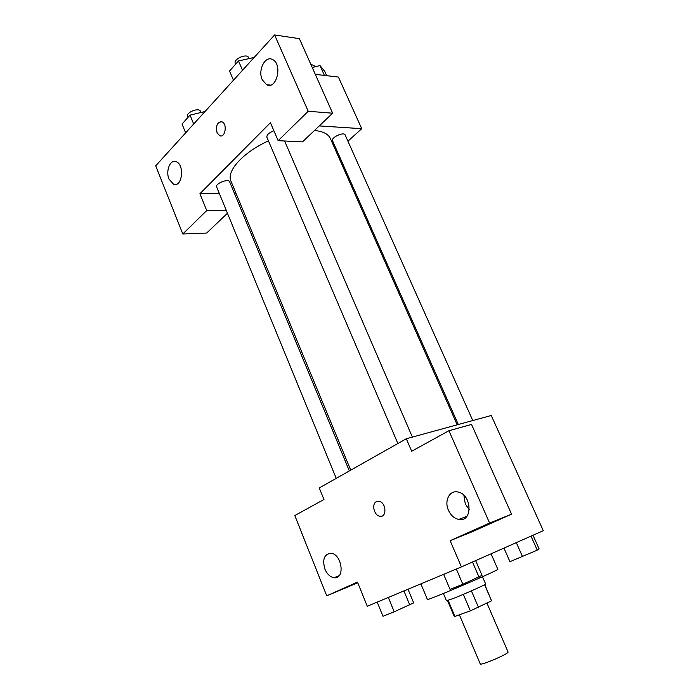 <?xml version="1.0" encoding="UTF-8"?>
<svg xmlns="http://www.w3.org/2000/svg" width="699" height="699" viewBox="0 0 699 699"><rect width="100%" height="100%" fill="white"/><g stroke="black" fill="none" stroke-linecap="round" stroke-linejoin="round"><path stroke-width="1.05" d="M459.435 614.945L480.239 663.884C480.257 666.042 509.606 653.46 508.051 651.957L486.95 603.123M484.59 584.722L491.563 600.808L484.765 584.626M491.563 600.808L470.375 610.856L454.324 616.614L447.535 600.581M448.138 600.389L455.014 616.597M463.315 594.36L470.375 610.856M482.502 576.736L485.648 583.997C486.749 584.181 464.8 594.001 453.004 598.58L446.478 600.791L443.384 593.495M471.397 590.882L478.483 607.352M420.868 583.857L427.404 599.445C425.621 601.594 500.615 569.458 497.828 569.266L491.065 553.8M406.311 438.745L491.257 415.486L543.298 530.698L461.419 566.915L367.281 606.251L357.477 582.092L326.739 595.819L294.803 515.547L323.969 499.497L319.277 487.946L406.311 438.745L411.676 451.231L448.933 430.733L471.528 424.45L511.563 514.176L489.597 523.062L448.933 430.733M465.866 516.727L466.076 517.225M511.563 514.176L472.367 531.659L450.139 540.685L461.419 566.915M463.883 495.311L465.298 504.023L469.335 509.772M448.435 510.261C450.829 515.39 454.271 518.448 458.754 519.436C473.04 522.625 472.061 494.036 457.758 491.974C449.509 490.034 444.075 500.921 448.435 510.261M450.139 540.685L489.597 523.062M357.757 582.774L326.739 595.819M324.886 569.073C327.097 574.141 330.155 577.024 334.052 577.724C345.315 579.62 342.143 554.106 331.003 553.293C324.24 554.08 322.204 559.34 324.886 569.073M376.962 501.419L378.945 501.288C386.224 502.179 387.185 517.828 379.889 516.264C374.122 515.679 371.309 503.883 376.394 501.655C371.309 503.883 374.122 515.67 379.889 516.255L381.881 516.098M350.732 470.165L230.976 181.198C226.127 171.29 242.824 152.496 268.442 140.857M314.471 130.477C322.999 131.307 328.312 134.007 330.409 138.577L457.181 424.809M397.862 443.516L266.896 137.24C266.634 134.837 268.966 132.679 273.886 130.765M336.245 478.352L216.655 186.948C214.908 183.636 228.556 178.236 229.639 181.792L349.351 470.943M458.299 424.503L332.549 140.77C330.732 137.563 343.969 131.464 345.149 134.959L472.777 420.545M199.914 193.728L270.426 122.718L278.15 140.682L308.215 111.263L274.602 34.95L155.702 165.82L182.806 233.973L206.738 210.556L199.914 193.728L219.416 193.675M234.541 193.64L236.131 193.632M336.263 151.797L337.093 151.036M347.936 141.198L361.733 128.686L319.277 125.916M221.041 121.6C216.908 122.823 215.589 126.536 217.074 132.749C215.633 125.619 217.275 121.984 221.994 121.827C227.647 123.828 225.209 138.35 219.696 135.72L217.066 132.749L219.704 135.72L220.674 135.938M262.221 79.738C257.678 70.337 265.035 55.422 272.4 59.485C282.903 63.836 276.734 90.119 266.616 84.71L262.221 79.738M169.001 179.058C165.445 170.984 170.224 159.049 176.087 161.679C184.947 164.457 182.194 187.996 173.527 184.213L169.001 179.058M227.455 213.265L206.642 233.055L182.806 233.973M226.196 210.207L206.738 210.556M278.15 140.682L302.501 141.871L332.637 113.203L299.382 38.672L274.602 34.95M332.637 113.203L308.215 111.263M361.733 128.686L338.403 77.047L315.301 74.347M326.686 75.675L324.764 71.394L320.002 65.575L312.252 67.506M320.002 65.575L324.415 75.413M310.845 64.369L314.166 65.645L314.725 66.894M205.043 111.517L190.032 115.117L182.037 124.046L185.637 132.871M190.032 115.117L193.693 124.011M188.075 117.31L187.655 116.296C185.707 112.452 199.136 107.2 200.447 111.298L200.884 112.356M254.165 57.44L238.525 60.962L229.543 71.001L233.466 80.228M238.525 60.962L242.518 70.267M235.65 64.177L235.301 63.356C233.064 59.066 247.053 53.037 248.626 57.615L248.984 58.445M532.996 535.259L539.121 548.907L537.269 550.139L509.955 561.69L503.953 548.103M530.987 536.142L537.269 550.139M516.299 542.642L522.511 556.605M407.998 589.231L413.677 602.87L394.219 611.791L382.991 616.3L377.198 602.101M403.917 590.935L409.754 604.993M388.329 597.453L394.219 611.791M475.635 560.624L482.03 575.364L462.843 584.259L450.051 589.388L443.647 574.333M472.489 562.013L479.042 577.156M456.316 569.047L462.843 584.259M458.754 519.436L466.923 516.29M334.052 577.724L339.137 575.714M284.607 140.997L412.375 437.085M266.616 84.71L270.321 85.086M173.527 184.213L176.48 184.23"/></g></svg>
